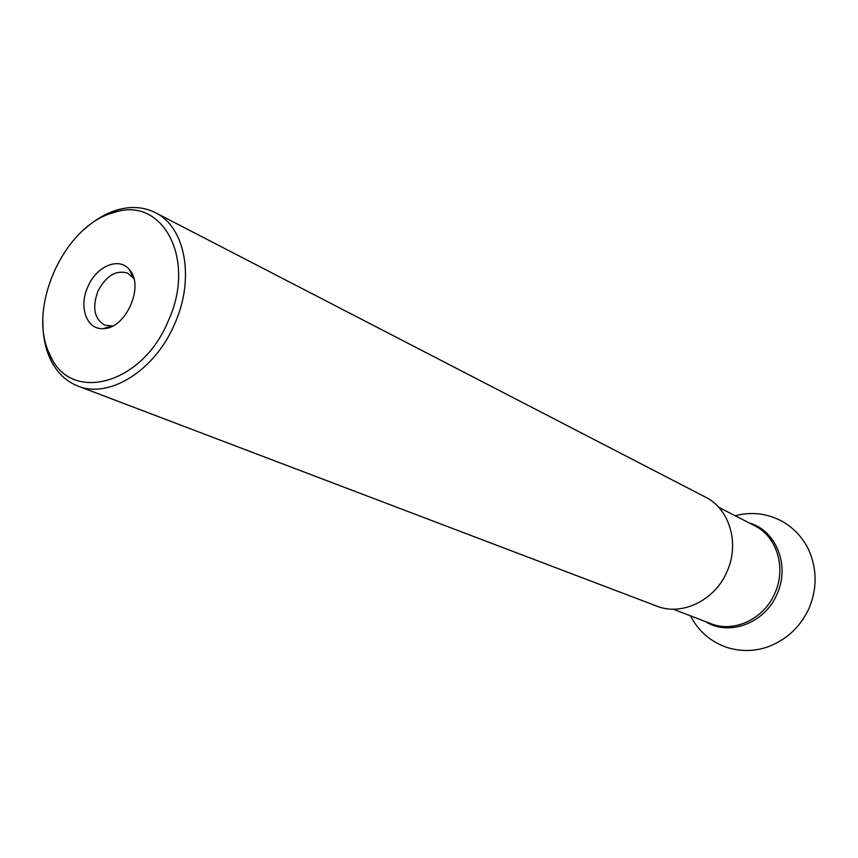 <?xml version="1.0" encoding="UTF-8"?>
<svg xmlns="http://www.w3.org/2000/svg" width="858" height="858" viewBox="0 0 858 858"><rect width="100%" height="100%" fill="white"/><g stroke="black" fill="none" stroke-linecap="round" stroke-linejoin="round"><path stroke-width="1.29" d="M87.806 286.904C96.353 266.001 119.509 256.36 129.633 269.97C144.659 286.293 125.622 328.914 103.421 328.603C86.787 330.105 78.421 307.089 87.806 286.904M168.179 321.128C196.965 259.127 162.409 195.474 113.846 212.58C63.91 225.139 26.19 309.545 50.139 355.126C70.013 403.442 141.945 385.285 168.179 321.128M83.644 229.923C94.262 220.131 105.502 213.46 117.353 209.91C131.145 205.963 143.822 206.875 155.352 212.645C185.339 226.877 195.131 278.678 174.657 323.959C155.062 370.57 108.998 399.131 77.874 386.014C65.884 381.263 56.746 372.436 50.493 359.523C45.227 348.327 42.696 335.51 42.911 321.064M77.874 386.014L656.756 606.102C681.853 616.376 715.111 600.364 727.112 571.353C739.853 543.243 729.429 508.773 705.469 497.114L155.352 212.645M133.859 278.571L127.778 273.176C115.98 269.712 106.006 275.772 97.876 291.334C92.063 307.529 94.294 318.779 104.579 325.085L112.655 326.019M749.399 523.037C775.997 530.33 790.207 565.358 777.155 593.79C765.154 623.23 728.914 636.765 705.383 621.535M673.122 609.169L710.928 623.669C733.955 633.161 764.253 618.929 775.021 592.846C786.486 567.599 776.726 536.411 754.697 525.75L718.672 507.26M50.139 355.126L50.493 359.523M113.846 212.58L117.353 209.91M108.805 326.887L109.727 327.284M131.939 275.118L132.851 275.547M132.893 277.252L129.633 269.97M111.025 326.179L103.421 328.603M735.177 515.733C751.587 511.497 767.32 513.384 782.357 521.417C793.982 528.131 802.766 537.591 808.697 549.806C817.127 569.09 817.234 588.631 809.008 608.429C799.956 627.745 785.52 640.797 765.711 647.608C752.402 651.587 739.221 651.447 726.158 647.168C710.145 641.323 698.24 630.877 690.443 615.808"/></g></svg>
